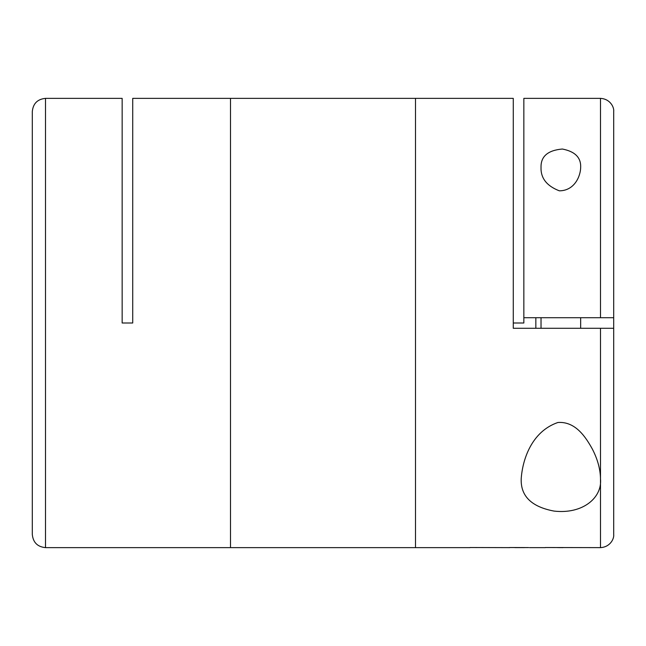 <?xml version="1.0" encoding="UTF-8"?>
<svg xmlns="http://www.w3.org/2000/svg" width="646" height="646" viewBox="0 0 646 646"><rect width="100%" height="100%" fill="white"/><g stroke="black" fill="none" stroke-linecap="round" stroke-linejoin="round"><path stroke-width="0.97" d="M545.385 547.525L600.489 547.63L600.489 478.751C602.403 497.638 582.74 514.426 554.034 511.083C531.464 506.844 520.514 496.063 521.209 478.751C522.412 460.574 531.069 431.722 557.886 422.492C575.723 421.176 586.059 437.722 592.334 449.027C597.598 459.193 600.32 469.101 600.489 478.751L600.489 328.289L513.279 328.289L513.279 98.37L230.501 98.37L230.501 547.63L230.501 98.37L132.721 98.37L132.721 323L122.151 323L122.151 98.37L45.511 98.37C37.484 99.153 33.083 103.554 32.3 111.58L32.3 534.42C33.083 542.446 37.484 546.847 45.511 547.63L415.499 547.63L415.499 98.37L415.499 547.63L470.07 547.63M613.7 375.851L613.7 111.58L613.7 317.711L523.849 317.711L523.849 323L513.279 323M600.489 547.63C610.292 547.089 614.289 538.611 613.7 534.42L613.7 328.289L600.489 328.289M535.841 328.289L535.841 317.711M541.025 167.249C540.791 156.38 547.889 150.308 562.327 149.024C574.932 151.447 581.045 157.527 580.673 167.249C580.609 176.196 574.456 190.772 559.355 190.828C546.734 185.975 540.621 178.11 541.025 167.249M600.489 317.711L600.489 98.37L523.849 98.37L523.849 317.711M562.876 547.63L557.579 547.598M545.385 547.63L529.47 547.63M509.71 547.63L470.07 547.525M476.942 547.566L475.351 547.542M528.622 547.59L509.71 547.525M541.025 328.289L541.025 317.711M524.245 547.63L514.991 547.525M521.863 547.525L521.863 547.622C524.915 547.63 524.915 547.63 521.863 547.622L514.991 547.622M45.511 98.37L45.511 547.63M580.665 167.694L580.665 167.249M600.489 98.37C610.292 98.911 614.289 107.389 613.7 111.58M580.665 328.289L580.665 317.711"/></g></svg>
